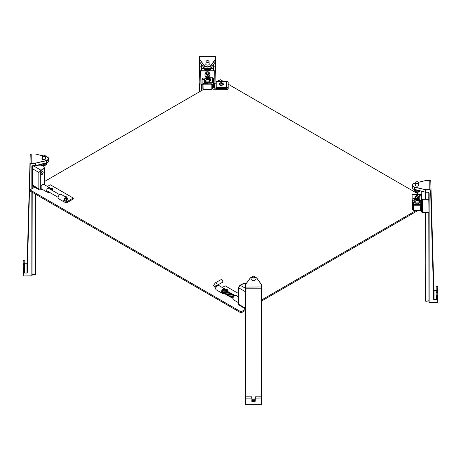 <?xml version="1.0" encoding="UTF-8"?>
<svg xmlns="http://www.w3.org/2000/svg" width="461" height="461" viewBox="0 0 461 461"><rect width="100%" height="100%" fill="white"/><g stroke="black" fill="none" stroke-linecap="round" stroke-linejoin="round"><path stroke-width="0.69" d="M433.864 290.246L430.793 181.323A0.974 0.795 180 0 0 429.813 180.545L429.808 189.967L430.62 190.612L433.726 299.8L433.887 290.246L430.793 181.323L433.882 299.437L436.175 299.529L436.175 296.308L436.175 299.529M429.808 189.967L425.722 189.967L425.722 192.197L428.015 192.197L429.151 193.124L429.151 302.502L437.783 302.502L437.622 296.388L436.337 296.4L436.337 299.754L433.726 299.8L434.049 299.569L434.055 290.372L433.726 290.153M418.755 184.619A1.786 1.031 180 0 1 419.003 185.138A1.786 1.031 180 0 1 417.211 186.175A1.786 1.031 180 0 1 415.424 185.138A1.786 1.031 180 0 1 415.666 184.619M415.666 182.988L414.635 183.236C411.765 184.504 411.765 185.771 414.629 187.039L425.722 189.742L429.808 189.742A0.974 0.795 0 0 1 430.781 190.52L430.62 190.612M436.181 290.24L434.008 290.28M425.664 192.22L413.431 189.056M436.342 292.314L436.181 290.695C436.705 289.796 437.241 289.79 437.789 290.678L437.789 292.712C437.235 291.848 436.7 291.848 436.181 292.729L436.175 296.308L436.181 292.729C436.717 291.899 437.253 291.894 437.789 292.712L437.783 296.296A0.807 0.657 180 0 0 436.175 296.308L436.337 296.4M437.869 295.858L437.789 292.712M425.855 301.333L425.693 212.613L425.855 301.333M429.156 300.699L425.883 301.356L428.989 300.826L428.776 212.613M425.906 212.613L425.693 301.2M215.639 57.112L215.627 61.572M209.064 63.555A1.786 1.031 180 0 1 209.306 64.073A1.786 1.031 180 0 1 207.519 65.105A1.786 1.031 180 0 1 205.733 64.073L205.733 64.073A1.786 1.031 180 0 1 205.975 63.555M199.388 56.934L199.388 66.874L199.55 56.801L199.555 59.164L204.223 65.566C206.424 67.22 208.62 67.22 210.815 65.566L215.477 59.158L215.477 56.622L199.55 56.622L215.639 56.934L215.477 56.622M210.107 68.683L204.932 68.683M251.81 400.39L255.008 400.35L255.261 396.846L261.45 396.846L261.612 404.216L261.45 286.944L245.361 287.082L245.523 398.995M245.361 287.082L245.529 400.407M245.361 398.01L245.361 400.632L245.523 399.22M255.025 279.153A1.786 1.031 180 0 1 255.267 279.671L255.267 279.671A1.786 1.031 180 0 1 253.481 280.703A1.786 1.031 180 0 1 251.694 279.671A1.786 1.031 180 0 1 251.937 279.153M245.361 288.194L261.612 288.194L261.612 396.984L261.612 287.076L261.445 284.587L256.777 278.179L255.025 277.119M251.937 277.119L250.185 278.179L245.523 284.587L245.523 396.846M255.169 400.39L255.25 397.186L255.25 398.102L261.612 398.01L261.45 404.349L245.529 404.349L245.529 398.102L251.729 398.102L251.723 397.186L251.971 400.35M251.81 401.341L255.169 401.341L251.81 401.341L251.89 398.004M255.008 400.35L255.25 398.102L255.169 401.341M27.274 263.876L26.951 263.83L27.274 263.876L26.951 263.83L27.274 263.876L27.113 272.895L30.219 154.781L27.118 263.704L24.825 263.761M45.334 158.083A1.786 1.031 180 0 1 45.576 158.607A1.786 1.031 180 0 1 43.789 159.639A1.786 1.031 180 0 1 41.997 158.607A1.786 1.031 180 0 1 42.245 158.083M24.663 263.825L24.658 273.073L27.274 272.993L30.207 163.978A0.974 0.795 0 0 1 31.187 163.2L35.267 163.2L46.365 160.509C49.235 159.241 49.235 157.973 46.371 156.705L45.334 156.452M26.992 273.119L26.951 263.83L24.825 263.79L24.825 260.569L24.825 263.79M47.569 162.526L35.33 165.678M23.056 266.677L23.211 264.136C23.765 263.248 24.3 263.248 24.819 264.147L24.663 267.357M24.663 269.115L24.819 266.181C24.295 265.305 23.759 265.3 23.211 266.17L23.131 269.31L23.298 267.334M35.301 194.035L35.301 274.658L35.301 194.041L35.301 274.658L32.218 274.197L32.005 275.868L32.005 192.133L32.005 275.868L23.211 275.96L23.373 269.846C23.805 269.23 24.237 269.236 24.658 269.858L24.658 273.073M35.307 269.259L35.307 266.055L35.307 269.259M35.307 267.743L35.307 265.934L35.307 267.743M35.307 262.626L35.307 259.422L35.307 262.626M35.307 255.993L35.307 252.789L35.307 255.993M35.307 249.026L35.301 255.112L35.307 249.026M35.307 249.361L35.307 246.157L35.307 249.361M35.307 242.722L35.307 239.518L35.307 242.722M35.307 235.755L35.301 241.846L35.307 235.755M35.307 236.09L35.307 232.886L35.307 236.09M35.307 229.457L35.307 226.253L35.307 229.457M35.307 222.824L35.307 219.62L35.307 222.824M35.307 216.192L35.307 212.988L35.307 216.192M35.301 213.916L35.307 209.225L35.301 213.916M35.307 209.553L35.307 206.349L35.307 209.553M35.307 202.921L35.307 199.717L35.307 202.921M35.307 195.954L35.301 202.183L35.307 195.954M32.005 166.45L32.005 166.49A0.974 0.795 0 0 1 32.979 165.695L43.513 165.908L44.469 168.052A1.014 0.588 180 0 1 44.492 168.184A1.014 0.588 180 0 1 44.198 168.599L44.198 184.596M35.301 267.34L35.301 267.639M35.301 235.294L35.301 234.176L35.301 235.294M35.301 234.176L35.301 234.689M35.301 213.449L35.301 215.489L35.301 213.449M35.301 242.486L35.301 240.849L35.301 242.486M35.301 255.1L35.301 254.754M35.301 260.961L35.301 262.511L35.301 260.961M35.301 234.47L35.307 229.123L35.301 234.47M35.301 207.583L35.307 202.586L35.301 207.583M35.301 206.862L35.301 207.392M35.301 221.217L35.301 220.865M35.301 228.443L35.301 227.993M35.301 247.741L35.307 242.394L35.301 247.741M35.301 261.007L35.307 255.659L35.301 261.007M35.088 274.785L32.241 274.266L35.301 274.658L35.088 193.914M35.301 235.64L35.301 235.173M35.301 262.079L35.301 261.076L35.301 262.079M35.301 234.805L35.301 234.344M208.551 60.887A1.544 0.893 180 0 1 208.614 60.915A1.544 0.893 180 0 1 209.064 61.549A1.544 0.893 180 0 1 208.643 62.16A1.544 0.893 180 0 1 206.949 62.373A1.544 0.893 180 0 1 205.975 61.549A1.544 0.893 180 0 1 206.43 60.915A1.544 0.893 180 0 1 206.488 60.887M208.522 61.964A1.383 0.795 180 0 1 206.557 61.987A1.383 0.795 180 0 1 206.545 60.852A1.383 0.795 180 0 1 208.499 60.852A1.383 0.795 180 0 1 208.522 61.964M204.603 68.528A3.031 1.752 0 0 0 206.799 69.749A3.031 1.752 0 0 0 209.72 69.254A3.031 1.752 0 0 0 210.435 68.528M209.294 70.395L210.026 69.986A3.031 1.752 0 0 0 210.55 69.006L210.026 69.893A3.031 1.752 180 0 1 209.72 70.112A3.031 1.752 180 0 1 209.357 70.303L208.62 70.804M254.512 276.479A1.544 0.893 180 0 1 254.57 276.514A1.544 0.893 180 0 1 255.025 277.142A1.544 0.893 180 0 1 253.896 278A1.544 0.893 180 0 1 252.161 277.603A1.544 0.893 180 0 1 251.937 277.142A1.544 0.893 180 0 1 252.386 276.514A1.544 0.893 180 0 1 252.449 276.479M252.3 277.424A1.383 0.795 180 0 1 252.501 276.444A1.383 0.795 180 0 1 254.455 276.444A1.383 0.795 180 0 1 254.334 277.637A1.383 0.795 180 0 1 252.3 277.424M44.821 155.415A1.544 0.893 180 0 1 44.878 155.449A1.544 0.893 180 0 1 45.334 156.077A1.544 0.893 180 0 1 44.832 156.734A1.544 0.893 180 0 1 43.167 156.896A1.544 0.893 180 0 1 42.245 156.077A1.544 0.893 180 0 1 42.694 155.449A1.544 0.893 180 0 1 42.758 155.415M44.723 156.533A1.383 0.795 180 0 1 42.787 156.498A1.383 0.795 180 0 1 42.81 155.38A1.383 0.795 180 0 1 44.763 155.38A1.383 0.795 180 0 1 44.723 156.533M42.164 164.058A3.031 1.752 0 0 0 45.835 163.868A3.031 1.752 0 0 0 46.757 162.929M46.82 162.912L46.82 163.534A3.031 1.752 0 0 1 46.169 164.617L45.483 164.998L46.169 164.525A3.031 1.752 180 0 1 45.835 164.733A3.031 1.752 180 0 1 45.449 164.905L44.763 165.378M418.242 181.951A1.544 0.893 180 0 1 418.306 181.98A1.544 0.893 180 0 1 418.755 182.614A1.544 0.893 180 0 1 418.306 183.242A1.544 0.893 180 0 1 416.623 183.438A1.544 0.893 180 0 1 415.666 182.614A1.544 0.893 180 0 1 416.122 181.98A1.544 0.893 180 0 1 416.179 181.951M418.19 183.046A1.383 0.795 180 0 1 416.237 183.046A1.383 0.795 180 0 1 416.237 181.916A1.383 0.795 180 0 1 418.19 181.916A1.383 0.795 180 0 1 418.19 183.046M414.243 189.465A3.031 1.752 0 0 0 418.83 190.595M419.919 190.854A3.031 1.752 0 0 1 419.671 191.09L418.957 191.488L419.671 190.998A3.031 1.752 180 0 1 419.354 191.211A3.031 1.752 180 0 1 418.986 191.396L418.271 191.885M415.148 189.696A3.521 2.034 0 0 0 416.617 190.053M44.377 163.522A3.521 2.034 0 0 0 45.852 163.159M201.855 68.528L204.488 68.528M210.55 68.528L213.178 68.528M213.547 66.764L215.644 66.891L215.927 83.193L215.644 66.891M212.273 84.484L212.187 88.852L211.213 89.411L203.831 89.417L202.857 88.852L202.852 84.726L199.112 83.602L199.388 66.897L201.486 66.764M199.388 66.897L199.388 70.464L200.368 71.029L199.555 70.331L199.555 61.797M208.649 71.023L214.67 71.023L215.483 70.326L214.67 70.798L209.213 70.798M203.831 89.417L203.929 84.836A0.974 0.565 -178.8 0 1 202.955 84.259L202.949 80.133L202.852 84.726M212.187 88.852L212.089 84.259A0.974 0.565 178.8 0 1 211.115 84.836L203.929 84.836L203.929 77.99L205.059 77.99M44.44 167.983L43.513 165.937L44.492 168.184L44.492 184.769M40.879 187.373L41.392 185.472L42.429 184.694M40.827 173.728L41.553 171.999C41.974 171.504 42.441 171.331 42.954 171.486L43.253 172.794C42.954 173.342 42.804 174.149 42.066 174.448C41.415 174.828 41 174.586 40.827 173.728M44.314 167.942L44.198 168.599L41.052 170.414L38.839 172.454L40.274 171.14L40.274 188.906L41.052 189.356L41.709 188.975M35.301 165.977L34.172 165.724M32.247 184.855L32.247 168.403L32.547 168.818L33.261 165.781L32.247 166.611L32.247 184.855L32.754 186.106L32.247 184.855L38.839 188.906A2.115 1.222 -60 0 0 39.277 189.874L32.754 186.106M32.305 165.937L32.247 166.611L32.316 165.931M246.065 283.699L243.679 283.382L245.932 283.878M242.826 283.976L240.4 285.376L245.361 288.234M243.679 283.382L239.893 285.324A1.014 0.588 60 0 1 240.4 285.376A2.115 1.222 120 0 0 238.907 287.964L245.212 291.6L245.361 290.949M245.361 308.645L245.212 308.052L238.907 304.416L238.959 305.119M238.907 304.416L238.907 287.964A1.014 0.588 0 0 1 238.614 287.549L238.614 304.784L245.361 308.853M428.747 197.175L429.03 212.619L422.57 212.613L421.596 212.048L421.596 198.754L422.57 199.313L428.747 199.319M421.596 211.017L420.622 210.452L413.471 210.452L412.497 209.888L412.503 201.105A0.974 0.795 0 0 1 412.941 200.443M421.602 195.81L421.602 198.731L421.602 195.251L419.977 195.251L419.977 195.925L419.164 196.593L419.977 195.55M413.471 210.452L413.471 205.802A0.974 0.547 180 0 1 412.497 205.254L412.497 205.254A0.974 0.795 0 0 1 413.477 204.459L413.477 203.462M421.763 195.752L421.602 195.251M208.251 77.148L206.194 73.362A2.559 2.092 -0 0 0 204.961 75.149L204.961 74.209A2.559 2.092 -0 0 1 206.482 72.302A2.559 2.092 -0 0 1 210.078 74.209L210.078 75.149A2.559 2.092 -0 0 0 206.787 73.149A2.559 2.092 180 0 0 206.482 73.241A2.559 2.092 180 0 0 206.194 73.362L208.251 77.148A2.559 2.092 180 0 0 208.666 77.016M206.787 73.149L208.845 76.935M412.503 202.926L412.128 202.926L412.128 201.538L412.128 203.18L412.503 203.18M421.55 201.399A3.089 1.781 180 0 1 418.461 203.18L418.461 204.246A3.089 1.781 0 0 0 421.55 202.46L421.55 200.368M416.969 198.207L412.941 198.207L412.941 201.399A3.089 1.781 0 0 0 416.024 203.18L418.461 203.18M412.128 201.866L412.503 201.866M418.461 204.246L416.024 204.24A3.089 1.781 180 0 1 412.941 202.46L412.941 201.399L412.941 202.46M418.041 196.006L418.409 196.415M418.404 197.706L418.404 198.207M421.763 194.133L412.134 194.133L412.128 201.538L412.503 201.538M209.265 79.085C209.686 77.765 208.752 77.223 206.465 77.465L205.75 77.863L206.465 77.465L209.265 79.085L209.98 80.306A3.031 1.752 180 0 0 210.55 79.286L210.55 80.243A3.031 1.752 180 0 1 207.519 81.989A3.031 1.752 180 0 1 204.488 80.243L204.488 79.286A3.031 1.752 180 0 0 206.136 80.842A3.031 1.752 180 0 0 209.288 80.704L208.574 79.482L205.773 77.869L205.059 78.261M209.98 80.306L208.931 79.793M209.288 80.704L209.288 80.796A3.031 1.752 -0 0 0 209.98 80.398M216.002 89.227L213.259 89.227A0.974 0.795 -0 0 1 212.285 88.431L212.285 84.582A0.974 0.795 180 0 0 211.305 83.787L207.392 83.787L207.392 82.726L212.607 82.726A0.974 0.795 -0 0 1 213.581 83.522L213.581 87.371A0.974 0.795 180 0 0 214.555 88.166L216.002 88.166L216.002 89.693L216.002 88.633L226.564 88.633L226.564 89.693L216.002 89.693L226.582 89.693L226.582 88.627L216.831 88.633A0.813 0.663 180 0 1 216.019 87.97L216.019 82.058A0.813 0.663 180 0 1 216.831 81.395L216.831 87.308A0.813 0.663 180 0 0 216.019 87.97M222.087 83.332L221.384 83.562L220.617 82.784L221.326 82.548L222.928 83.62L223.239 84.496A2.536 1.464 180 0 1 223.821 84.882A2.536 1.464 0 0 0 223.233 84.513L223.153 84.559C222.214 83.078 221.372 83.355 220.612 85.389L219.499 84.461L220.617 82.784L219.811 83.516M213.581 78.549L213.581 83.522L213.581 78.549A0.974 0.795 180 0 0 212.602 77.753L209.703 77.753M216.002 83.193L216.002 82.721L216.002 83.193L214.555 83.193A0.974 0.795 -0 0 1 213.581 82.456M216.002 88.166L216.002 88.633M207.392 82.726A3.089 1.781 180 0 1 204.304 80.946L204.304 82.006A3.089 1.781 0 0 0 207.392 83.787M204.304 82.006L204.304 80.6A3.089 1.781 180 0 1 204.304 80.594L204.304 80.946M204.551 78.837A3.089 1.781 0 0 0 204.304 79.534A3.089 1.781 0 0 0 204.304 79.54M222.98 83.683L223.862 83.914L223.862 84.784L223.862 84.179L223.141 83.948M226.582 88.627L226.582 87.567L216.831 87.573L216.831 88.368A0.49 0.398 -0 0 1 216.831 87.573M223.862 84.784L222.404 85.014M220.012 85.014L219.545 84.542M226.582 87.567A1.302 1.06 -0 0 1 226.582 89.693M216.019 89.958L226.582 89.958A1.625 1.325 180 0 0 228.207 88.627A1.625 1.325 180 0 0 226.582 87.302L216.831 87.308M226.582 88.362L216.831 88.368M228.207 88.627L228.201 82.715A1.625 1.325 180 0 0 226.576 81.39L216.831 81.395M223.222 84.242A2.536 1.464 180 0 1 223.862 84.651M419.199 199.227L415.949 198.651L415.136 199.112L415.949 198.651L419.124 200.016L419.936 201.175A3.031 1.752 180 0 0 420.276 200.368L420.276 201.324A3.031 1.752 180 0 1 419.677 202.367A3.031 1.752 180 0 1 416.295 202.984A3.031 1.752 180 0 1 414.214 201.324L414.214 200.368A3.031 1.752 180 0 0 416.064 201.981A3.031 1.752 180 0 0 419.354 201.624L418.548 200.466L415.367 199.106L414.554 199.567M419.354 201.624L419.354 201.716A3.031 1.752 -0 0 0 419.677 201.503A3.031 1.752 -0 0 0 419.936 201.267L419.084 200.898M245.361 309.36L241.04 311.861L30 189.915L34.667 187.212M44.492 181.525L203.612 89.399M217.442 81.395L220.387 79.69L223.331 81.395M416.197 210.452L261.612 299.95M228.207 84.207L418.438 194.133M431.427 201.636L431.398 202.713M241.04 311.861L241.04 312.921L30 190.975L30 189.915M241.04 312.921L245.361 310.42M261.612 301.01L418.029 210.452M416.237 198.207L415.367 197.642L416.145 198.207M417.62 198.322C416.588 196.086 415.724 195.827 415.033 197.544L415.442 197.706M417.649 195.775L418.242 196.271M415.736 197.792L414.963 197.441L415.228 196.622L416.819 195.499L415.257 196.599M417.833 198.305L416.819 196.507L416.099 196.294M418.611 197.222L417.925 198.207M418.605 197.452L417.401 195.608L416.001 195.769M416.819 196.507L417.539 195.712L418.68 197.371L417.948 198.207M220.94 85.337L220.393 85.377L221.384 83.562M219.563 84.311L220.583 85.475L222.824 84.668L220.612 85.429M222.824 84.709L223.17 84.559M220.617 82.784L220.756 82.669C219.793 83.268 219.367 83.85 219.476 84.409L219.58 84.542M223.216 84.455L222.116 82.79L221.153 82.548L222.133 82.813M222.283 287.497L225.175 285.826L238.614 293.588M224.467 288.765L218.773 285.474A2.518 1.452 120 0 0 216.255 286.926A2.518 1.452 120 0 0 216.255 289.836L221.948 293.121A2.518 1.452 -60 0 1 221.948 290.217A2.518 1.452 -60 0 1 224.467 288.765A2.518 1.452 -60 0 1 224.974 290.211M224.847 293.64A2.028 1.176 -60 0 1 224.069 293.761L222.139 293.208A2.518 1.452 -60 0 1 221.948 293.121M238.614 296.936L235.997 295.426A2.518 1.452 120 0 0 233.479 296.878A2.518 1.452 120 0 0 233.479 299.788L238.614 302.75M47.414 186.457L50.307 184.78L73.224 198.023L73.224 199.066L67.289 202.5A2.028 1.176 -60 0 1 66.424 202.667L64.494 202.114A2.518 1.452 120 0 1 64.304 202.033A2.518 1.452 120 0 1 64.304 199.123A2.518 1.452 120 0 1 66.822 197.671A2.518 1.452 120 0 1 66.326 201.267L65.289 200.967A1.239 0.715 -60 0 0 66.309 199.947A1.239 0.715 -60 0 0 66.182 198.777A1.239 0.715 -60 0 0 64.943 199.492A1.239 0.715 -60 0 0 64.943 200.921A1.239 0.715 -60 0 0 65.036 200.961L66.355 201.238M73.224 198.023L67.588 201.284A2.028 1.176 -60 0 1 66.724 201.451M49.598 187.719L43.91 184.429A2.518 1.452 120 0 0 41.386 185.881A2.518 1.452 120 0 0 41.386 188.791L47.08 192.081A2.518 1.452 -60 0 1 47.08 189.171A2.518 1.452 -60 0 1 49.598 187.719A2.518 1.452 -60 0 1 50.105 189.166M49.978 192.594A2.028 1.176 -60 0 1 49.2 192.715L47.27 192.162A2.518 1.452 -60 0 1 47.08 192.081M66.822 197.671L61.129 194.381A2.518 1.452 120 0 0 58.61 195.833A2.518 1.452 120 0 0 58.61 198.743L64.304 202.033M215.299 282.858A1.516 0.887 -119.3 0 1 216.053 282.933A1.516 0.887 -119.3 0 1 217.033 284.264A1.516 0.887 -119.3 0 1 216.803 285.492L222.461 282.311A1.516 0.887 -119.3 0 0 222.715 281.089A1.516 0.887 -119.3 0 0 221.729 279.746A1.516 0.887 -119.3 0 0 220.975 279.666L215.299 282.858L213.57 285.457L215.754 288.384M64.58 199.924A1.516 0.876 -60 0 1 66.321 198.535A1.516 0.876 -60 0 1 66.321 200.287A1.516 0.876 -60 0 1 64.805 201.163A1.516 0.876 -60 0 1 64.58 199.924M223.816 289.635L223.937 289.375C222.974 289.612 222.934 289.698 223.816 289.635L223.937 289.375M52.272 189.621L51.275 189.846L52.669 189.079A1.302 0.749 179.9 0 1 51.257 189.834M50.116 189.027L50.405 188.647M51.027 188.82L51.655 188.785C51.557 189.333 51.344 189.344 51.027 188.82M65.739 197.02L66.171 197.291M227.14 290.666L226.512 290.874M224.985 290.073C225.32 289.491 225.925 289.301 226.789 289.508M226.432 289.796L226.639 290.142C225.7 290.223 225.631 290.107 226.432 289.796M429.813 180.585L425.733 180.545L418.634 182.268M429.151 193.124L428.989 210.735L428.989 193.032A0.974 0.795 0 0 0 428.015 192.231L428.989 193.032M429.151 302.543L428.989 212.619L428.989 302.41L437.783 302.572L437.622 296.388M428.015 192.197L425.722 192.266L428.015 192.231M413.431 183.714A3.74 2.155 0 0 0 412.278 185.27A3.74 2.155 0 0 0 414.566 187.264L425.722 189.742L425.722 192.231M414.629 189.534L425.687 192.26L414.566 189.488L414.629 187.039M437.789 287.099C437.241 286.235 436.705 286.235 436.181 287.111L436.181 290.695L436.181 287.111A0.807 0.657 0 0 1 437.789 287.099L437.95 293.219L437.789 287.099L437.668 292.372M437.783 302.543L437.95 293.213L437.944 302.41L428.989 302.41M428.793 300.768L425.906 301.321M412.278 187.5A3.74 2.155 0 0 0 414.566 189.488L414.589 189.563C413.137 189.171 412.365 188.486 412.278 187.5L412.278 185.27C412.365 184.285 413.137 183.599 414.595 183.213L415.666 182.954M428.776 200.662L428.776 192.554M436.342 290.782L437.627 290.776M425.906 199.094L425.906 192.266M425.693 199.094L425.693 192.26L425.693 199.094M199.388 91.848L199.388 83.994M204.223 65.566L204.073 67.963A3.74 2.155 0 0 0 207.525 69.283A3.74 2.155 0 0 0 210.965 67.963L215.627 61.555L215.639 66.868L215.558 61.647M215.477 61.797L215.483 70.326M204.154 68.061L199.394 61.52L199.555 59.164L204.073 65.733A3.74 2.155 0 0 0 207.525 67.058A3.74 2.155 0 0 0 210.965 65.733L215.627 59.325L215.639 56.934M210.89 68.061L210.815 65.566M199.555 91.751L199.555 84.069M199.388 59.993L199.406 61.561M199.475 61.653L204.096 68.026C206.378 69.772 208.666 69.772 210.948 68.021L215.639 61.52M213.541 70.798L213.541 64.459M201.647 64.673L201.647 70.798M201.647 84.161L201.647 90.54M213.385 70.798L213.385 64.673M201.492 64.459L201.492 70.798L201.486 64.448M201.486 90.633L201.486 84.161L201.492 90.627M251.931 398.99L255.042 398.99M255.037 399.214L251.937 399.22M261.612 287.076L261.612 288.194M261.612 398.01L261.612 397.278M245.373 284.668L245.361 404.216L261.45 404.349M256.777 278.179L261.525 284.587M256.846 278.179A3.74 2.155 0 0 0 256.068 277.557M250.893 277.557A3.74 2.155 0 0 0 250.11 278.179M245.442 284.593L250.185 278.179M245.529 404.349L261.612 404.216M251.723 397.186L251.718 396.846L245.529 396.846L245.361 397.284M255.089 398.004L255.25 397.186M30.374 164.076L31.187 163.425L31.192 154.003A0.974 0.795 180 0 0 30.219 154.781L27.118 263.698M26.945 273.021L27.274 272.993M31.192 154.003L35.278 153.974L42.366 155.732M31.187 163.425L35.267 163.425L35.267 165.655L32.979 165.655L31.838 166.582L31.838 188.849M31.838 192.035L31.838 276.03L23.211 276.03L31.838 276.001M24.825 260.569C24.3 259.693 23.765 259.687 23.217 260.551A0.807 0.657 0 0 1 24.825 260.569L24.658 265.772M46.365 160.509L46.428 160.728A3.74 2.155 0 0 0 48.722 158.74A3.74 2.155 0 0 0 47.569 157.184M35.267 165.695L35.267 163.2L46.428 160.728L46.428 162.958A3.74 2.155 0 0 0 48.722 160.97L48.722 158.74C48.636 157.754 47.863 157.068 46.411 156.677L45.334 156.417M24.819 272.981L24.819 269.766A0.807 0.657 180 0 0 23.211 269.748L23.211 276.001M32.979 165.695L31.838 166.582M46.365 163.004L35.307 165.718L32.979 165.655M24.819 267.397L24.658 269.858M24.819 266.181C24.197 265.38 23.661 265.375 23.211 266.17L23.373 269.846M23.131 267.374L23.211 264.136L24.658 264.239M23.056 266.671L23.217 260.551M32.27 274.237L31.844 274.416M48.722 160.97C48.636 161.955 47.863 162.641 46.405 163.027L35.307 165.718M23.332 265.818L23.378 264.228M23.211 266.17L23.131 269.31M31.999 274.307L32.218 192.254M32.218 166.012L32.218 188.63M204.488 68.435L204.488 69.006A3.031 1.752 0 0 0 206.176 70.573A3.031 1.752 0 0 0 209.357 70.395M41.081 164.318A3.031 1.752 0 0 0 45.449 164.998M414.18 189.442L414.18 190.07A3.031 1.752 0 0 0 415.834 191.626A3.031 1.752 0 0 0 418.986 191.488M205.779 70.798L200.368 70.804M199.112 83.602L199.555 70.331M214.93 83.193L214.67 70.798M200.086 84.161L200.368 71.029L206.395 71.029M201.878 84.161L201.976 79.557C202.114 78.612 202.765 78.088 203.929 77.99M201.976 79.557A0.974 0.565 -178.8 0 1 202.949 80.133A0.974 0.795 180 0 1 203.929 79.35L204.321 79.35M202.857 88.852L202.955 84.259A0.974 0.795 -0 0 1 203.929 83.481L205.652 83.481M211.213 89.411L211.115 83.787M212.181 84.72L212.169 84.213M41.104 164.577L41.64 165.908L41.127 164.6M40.908 164.364L41.525 165.908M44.083 168.403L40.937 170.218L33.261 165.724M43.513 165.937L35.278 165.937M41.052 189.356A1.014 0.588 60 0 1 40.839 189.817L42.009 189.148M40.896 187.258A1.596 0.922 -60 0 1 40.833 186.901M41.991 184.89A1.596 0.922 -60 0 1 42.337 184.763M41.991 171.619A1.596 0.922 -60 0 1 42.752 171.555A1.596 0.922 -60 0 1 43.006 172.835A1.596 0.922 -60 0 1 41.963 174.246A1.596 0.922 -60 0 1 41.15 174.321A1.596 0.922 -60 0 1 40.833 173.636M40.095 171.002A2.115 1.222 120 0 1 40.937 170.218L41.052 170.414M40.274 188.906A1.014 0.588 180 0 1 38.839 188.906L38.839 172.454L32.547 168.818L32.547 185.27M32.247 166.611L32.547 168.818M245.926 291.773L245.212 291.6L245.212 308.052L245.926 308.225M428.747 199.094L422.57 199.089L421.757 198.622L421.763 191.303M422.57 199.089L422.57 212.613M421.596 212.054L421.757 198.622M420.622 210.452L420.622 205.808L413.471 205.802L413.477 204.459L420.622 204.459A0.974 0.795 180 0 0 421.596 203.71M420.622 203.733L420.622 205.808A0.974 0.547 180 0 1 421.596 206.332M419.977 195.925L419.977 200.368L421.596 200.368M419.164 196.196L419.977 195.251M419.977 200.368C419.222 200.835 418.951 199.573 419.164 196.593L419.164 199.4M207.917 77.004C205.86 76.728 205.399 75.875 206.528 74.446M207.122 74.227C209.179 74.503 209.64 75.356 208.51 76.791M412.941 198.386L415.978 198.386M418.513 198.386L419.164 198.386M416.024 204.24L416.024 203.18M421.763 194.433L412.134 194.433M412.128 200.062L412.941 200.062M208.574 79.482C206.286 79.724 205.352 79.188 205.773 77.869M212.285 88.431L212.279 84.524L212.285 88.431M214.555 83.193L214.555 88.166M212.602 77.753L212.607 82.726M226.582 87.302L226.576 81.39M419.233 199.296L419.262 199.722M418.548 200.466C416.341 200.904 415.28 200.449 415.367 199.106M417.199 198.201L416.738 198.207M415.373 197.683L414.946 197.481L415.228 196.622M222.421 84.968A1.089 0.628 179.9 0 1 220.831 85.394M66.707 200.771L67.588 201.284M216.561 285.67L216.561 285.301L216.797 285.486A1.516 0.876 120 0 0 215.633 285.883A1.516 0.876 120 0 0 214.964 287.399A1.516 0.876 120 0 0 215.281 288.113M52.663 189.05A1.302 0.749 179.9 0 1 52.669 189.079L52.669 189.016A1.302 0.749 179.9 0 1 51.125 189.759M50.122 188.803A1.302 0.749 179.9 0 1 50.37 188.537A1.302 0.749 179.9 0 1 50.462 188.48M52.266 188.474A1.302 0.749 179.9 0 1 52.669 189.016C52.375 188.924 53.28 188.002 50.382 188.514L52.329 189.454L50.992 189.678M51.067 189.177L51.626 188.837L51.667 189.177M67.024 197.4A1.302 0.749 179.9 0 1 66.891 197.711L67.024 197.406A1.302 0.749 179.9 0 0 67.024 197.377L67.024 197.406M67.024 197.343A1.302 0.749 179.9 0 1 67.024 197.377L67.024 197.314A1.302 0.749 179.9 0 1 66.851 197.688M66.626 196.772A1.302 0.749 179.9 0 1 67.024 197.314L65.762 196.547L66.799 197.654M65.07 196.657L65.762 196.553L65.059 196.651M65.808 197.083L66.119 197.262M227.532 290.096A1.302 0.749 179.9 0 1 227.532 290.125A1.302 0.749 179.9 0 1 227.406 290.459A1.302 0.749 179.9 0 1 226.507 290.862M227.135 289.52A1.302 0.749 179.9 0 1 227.532 290.061A1.302 0.749 179.9 0 1 226.443 290.805M224.991 289.848A1.302 0.749 179.9 0 1 225.331 289.525M224.991 289.917L226.789 289.375L226.368 290.753C226.242 290.165 225.636 290.73 224.559 292.441L224.997 293.991L225.642 294.101M225.936 290.223L226.535 290.223M430.793 181.323L429.813 180.516L425.733 180.516L418.611 182.239M199.388 66.88L199.55 56.622M213.547 70.798L213.547 64.448M261.606 284.719L256.904 278.214L255.019 277.084M251.942 277.084L250.052 278.219L245.361 284.719M251.965 400.321L255.008 400.321M30.219 154.781L31.192 153.974L35.278 153.974L42.389 155.703M205.975 61.549L205.975 64.598M209.064 61.549L209.064 64.598M210.55 68.435L210.55 69.006M209.104 70.867C207.11 71.801 205.571 71.178 204.488 69.006M251.937 277.142L251.937 280.19M255.025 277.142L255.025 280.19M42.245 156.077L42.245 159.126M45.334 156.077L45.334 159.126M45.201 165.464L42.781 165.585L40.966 164.346M46.82 163.534L46.002 165.044M415.666 182.614L415.666 185.662M418.755 182.614L418.755 185.662M418.738 191.96C416.773 192.859 415.257 192.231 414.18 190.07M420.034 190.883L419.516 191.511M41.15 187.587L41.017 186.209C42.049 184.803 42.625 184.342 42.752 184.821M41.15 174.321L41.017 172.938C42.049 171.532 42.625 171.071 42.752 171.555M39.277 189.874L40.839 189.817M34.339 165.724L35.29 165.908M238.614 287.549L239.893 285.324M413.477 200.132L412.503 201.105L412.497 209.888M204.961 75.149L205.399 76.405L206.989 77.339M208.798 77.091L210.078 75.149M419.164 198.207L417.522 198.207M205.22 77.846L204.488 79.286M210.55 79.286L209.813 77.834L208.003 77.143M206.551 77.223L205.998 77.396M204.304 79.534L204.304 80.6M415.378 198.639L419.164 198.668M414.681 199.187L414.214 200.368M221.447 291.675L232.972 298.336M216.797 285.486L217.269 285.762M222.963 289.047L223.55 289.387M223.937 289.612L234.493 295.714M59.625 194.669L48.094 188.002M58.109 197.291L46.578 190.629M232.995 298.192L233.012 297.339L234.678 295.587M232.961 298.532L232.246 296.872C233.324 295.167 233.929 294.614 234.061 295.201L234.344 295.628M232.557 298.094L231.923 297.996C230.097 296.844 233.727 293.455 233.283 294.746M231.168 297.552C229.313 296.411 232.961 293 232.511 294.308L232.811 294.74M231.024 297.212L230.385 297.103L229.941 295.541C231.019 293.836 231.624 293.277 231.756 293.87L232.039 294.291M230.252 296.763L229.613 296.659C227.792 295.801 231.318 292.044 230.978 293.415M228.863 296.221L228.397 294.677C229.492 292.942 230.091 292.378 230.206 292.977L230.5 293.403M228.719 295.881L228.08 295.772L227.636 294.216C228.714 292.505 229.319 291.946 229.451 292.539L229.734 292.96M227.947 295.432L227.302 295.322L226.864 293.772C227.953 292.061 228.558 291.496 228.673 292.084L228.961 292.516M227.181 294.988L226.553 294.89L226.046 293.651C227.112 291.646 227.734 290.977 227.901 291.64M225.781 294.441L225.279 293.202C226.328 291.208 226.945 290.545 227.14 291.202L227.429 291.629M224.87 293.657L224.248 293.559L223.758 292.176C224.83 290.303 225.441 289.681 225.59 290.309L225.89 290.741M224.109 293.213L223.476 293.11L222.991 291.732C224.04 289.865 224.657 289.243 224.835 289.871M222.692 292.654C221.914 292.672 222.093 291.64 223.222 289.548M226.656 291.185L226.374 290.753M51.77 189.016L50.958 189.016M226.518 290.879L227.532 290.125L226.8 289.37C225.567 289.295 224.945 289.525 224.933 290.067M225.827 290.061L226.639 290.061"/></g></svg>
